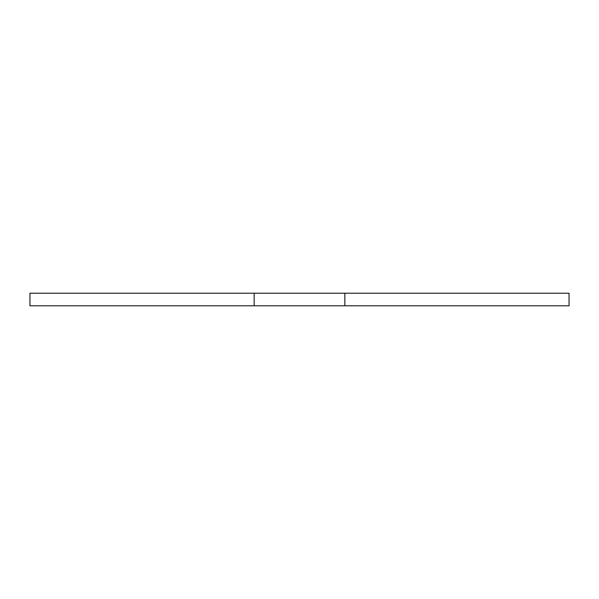 <?xml version="1.0" encoding="UTF-8"?>
<svg xmlns="http://www.w3.org/2000/svg" width="599" height="599" viewBox="0 0 599 599"><rect width="100%" height="100%" fill="white"/><g stroke="black" fill="none" stroke-linecap="round" stroke-linejoin="round"><path stroke-width="0.9" d="M569.05 305.797L29.95 305.797L29.95 293.203L569.05 293.203L569.05 305.797M344.844 305.797L344.844 293.203M254.156 305.797L254.156 293.203"/></g></svg>
